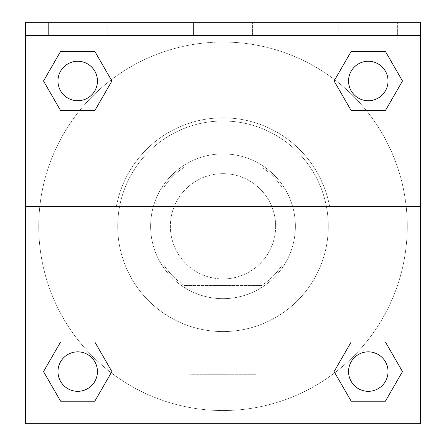 <?xml version="1.0" encoding="UTF-8"?>
<svg xmlns="http://www.w3.org/2000/svg" width="446" height="446" viewBox="0 0 446 446"><rect width="100%" height="100%" fill="white"/><g stroke="black" fill="none" stroke-linecap="round" stroke-linejoin="round"><path stroke-width="0.33" stroke-dasharray="2.23 1.67" d="M275.645 226.289A52.645 52.645 0 0 0 196.68 180.702A52.645 52.645 0 0 0 196.68 271.882A52.645 52.645 0 0 0 275.645 226.289A52.645 52.645 0 0 0 196.68 180.702A52.645 52.645 0 0 0 196.68 271.882A52.645 52.645 0 0 0 275.645 226.289M261.612 285.512L184.388 285.512A70.697 70.697 0 0 1 163.777 264.902L163.777 187.677A70.697 70.697 0 0 1 184.388 167.066L261.612 167.066A70.697 70.697 0 0 1 282.223 187.677L282.223 264.902A70.697 70.697 0 0 1 261.612 285.512L184.388 285.512A70.697 70.697 0 0 1 163.777 264.902L163.777 187.677A70.697 70.697 0 0 1 184.388 167.066L261.612 167.066A70.697 70.697 0 0 1 282.223 187.677L282.223 264.902A70.697 70.697 0 0 1 261.612 285.512M223 153.909A72.386 72.386 0 0 1 285.685 262.482A72.386 72.386 0 0 1 160.315 262.482A72.386 72.386 0 0 1 223 153.909A72.386 72.386 0 0 0 150.614 226.289A72.386 72.386 0 0 0 223 298.675A72.386 72.386 0 0 0 295.386 226.289A72.386 72.386 0 0 0 223 153.909M328.284 226.289A105.284 105.284 0 0 0 170.355 135.11A105.284 105.284 0 0 0 170.355 317.468A105.284 105.284 0 0 0 328.284 226.289A105.284 105.284 0 0 0 170.355 135.11A105.284 105.284 0 0 0 170.355 317.468A105.284 105.284 0 0 0 328.284 226.289M25.589 206.548L116.367 206.548L25.589 206.548L25.589 22.3L25.589 28.878L420.411 28.878L420.411 423.7L25.589 423.7L25.589 206.548L329.633 206.548A108.445 108.445 0 0 0 116.367 206.548A108.445 108.445 0 0 1 329.633 206.548L420.411 206.548L420.411 423.7L25.589 423.7L25.589 28.878L420.411 28.878L420.411 423.7L25.589 423.7L25.589 28.878L420.411 28.878L420.411 22.3L25.589 22.3L25.589 28.878L420.411 28.878L420.411 22.3L25.589 22.3L420.411 22.3L420.411 35.463L25.589 35.463M366.406 341.97L385.389 341.97L402.487 371.585L385.389 341.97L366.406 341.97L385.389 341.97L402.487 371.585L385.389 401.194L351.197 401.194L334.099 371.585L351.197 401.194L334.099 371.585L351.197 341.97M111.221 372.761L94.803 401.194L60.611 401.194L43.513 371.585L60.611 341.97L79.594 341.97M94.803 341.97L111.901 371.585L94.803 341.97L111.901 371.585L94.803 341.97L111.901 371.585L94.803 401.194L111.901 371.585L94.803 401.194L60.611 401.194L43.513 371.585L60.611 401.194L43.513 371.585L60.611 341.97M420.411 203.259L420.411 249.32L420.4 203.259M420.411 206.548L420.411 35.463M388.037 371.585A19.741 19.741 0 0 0 358.422 354.486A19.741 19.741 0 0 0 358.422 388.678A19.741 19.741 0 0 0 388.037 371.585A19.741 19.741 0 0 1 368.296 391.326A19.741 19.741 0 0 1 348.555 371.585A19.741 19.741 0 0 1 368.296 351.844A19.741 19.741 0 0 1 388.037 371.585A19.741 19.741 0 0 0 358.422 354.486A19.741 19.741 0 0 0 358.422 388.678A19.741 19.741 0 0 0 388.037 371.585A19.741 19.741 0 0 0 358.422 354.486A19.741 19.741 0 0 0 358.422 388.678A19.741 19.741 0 0 0 388.037 371.585A19.741 19.741 0 0 0 358.422 354.486A19.741 19.741 0 0 0 358.422 388.678A19.741 19.741 0 0 0 388.037 371.585M388.037 80.999A19.741 19.741 0 0 0 358.422 63.901A19.741 19.741 0 0 0 358.422 98.092A19.741 19.741 0 0 0 388.037 80.999A19.741 19.741 0 0 0 358.422 63.901A19.741 19.741 0 0 0 358.422 98.092A19.741 19.741 0 0 0 388.037 80.999A19.741 19.741 0 0 0 358.422 63.901A19.741 19.741 0 0 0 358.422 98.092A19.741 19.741 0 0 0 388.037 80.999A19.741 19.741 0 0 0 358.422 63.901A19.741 19.741 0 0 0 358.422 98.092A19.741 19.741 0 0 0 388.037 80.999A19.741 19.741 0 0 0 358.422 63.901A19.741 19.741 0 0 0 358.422 98.092A19.741 19.741 0 0 0 388.037 80.999M97.445 80.999A19.741 19.741 0 0 0 67.837 63.901A19.741 19.741 0 0 0 67.837 98.092A19.741 19.741 0 0 0 97.445 80.999A19.741 19.741 0 0 0 67.837 63.901A19.741 19.741 0 0 0 67.837 98.092A19.741 19.741 0 0 0 97.445 80.999A19.741 19.741 0 0 0 67.837 63.901A19.741 19.741 0 0 0 67.837 98.092A19.741 19.741 0 0 0 97.445 80.999A19.741 19.741 0 0 0 67.837 63.901A19.741 19.741 0 0 0 67.837 98.092A19.741 19.741 0 0 0 97.445 80.999A19.741 19.741 0 0 0 67.837 63.901A19.741 19.741 0 0 0 67.837 98.092A19.741 19.741 0 0 0 97.445 80.999M97.445 371.585A19.741 19.741 0 0 0 67.837 354.486A19.741 19.741 0 0 0 67.837 388.678A19.741 19.741 0 0 0 97.445 371.585A19.741 19.741 0 0 0 67.837 354.486A19.741 19.741 0 0 0 67.837 388.678A19.741 19.741 0 0 0 97.445 371.585A19.741 19.741 0 0 0 67.837 354.486A19.741 19.741 0 0 0 67.837 388.678A19.741 19.741 0 0 0 97.445 371.585A19.741 19.741 0 0 0 67.837 354.486A19.741 19.741 0 0 0 67.837 388.678A19.741 19.741 0 0 0 97.445 371.585A19.741 19.741 0 0 0 67.837 354.486A19.741 19.741 0 0 0 67.837 388.678A19.741 19.741 0 0 0 97.445 371.585M38.752 226.289A184.248 184.248 0 0 0 223 410.537A184.248 184.248 0 0 0 407.248 226.289A184.248 184.248 0 0 0 223 42.041A184.248 184.248 0 0 0 38.752 226.289M223 28.878L199.97 28.878L223 28.89M189.99 423.7L256.01 423.7L189.99 423.7L189.99 374.74L256.01 374.74L189.99 374.74L256.01 374.74L189.99 374.74L189.99 423.7L256.01 423.7L189.99 423.7M25.589 249.32L25.589 203.259L25.6 249.32M338.157 22.3L397.38 22.3L338.157 22.3L397.38 22.3L338.157 22.3L338.157 35.463L397.38 35.463L338.157 35.463L397.38 35.463L338.157 35.463L338.157 22.3M48.62 22.3L107.843 22.3L48.62 22.3L107.843 22.3L48.62 22.3L48.62 35.463L107.843 35.463L48.62 35.463L107.843 35.463L48.62 35.463L48.62 22.3M193.391 22.3L252.609 22.3L193.391 22.3L252.609 22.3L193.391 22.3L193.391 35.463L252.609 35.463L193.391 35.463L252.609 35.463L193.391 35.463L193.391 22.3M79.594 110.608L60.611 110.608L43.513 80.999L60.611 110.608L79.594 110.608L60.611 110.608L43.513 80.999L60.611 51.385L94.803 51.385L111.901 80.999L94.803 51.385L111.901 80.999L94.803 110.608M334.779 79.823L351.197 51.385L385.389 51.385L402.487 80.999L385.389 110.608L366.406 110.608M351.197 110.608L334.099 80.999L351.197 110.608L334.099 80.999L351.197 110.608L334.099 80.999L351.197 51.385L385.389 51.385L402.487 80.999L385.389 51.385L402.487 80.999L385.389 110.608M407.248 226.289A184.248 184.248 0 0 0 130.873 66.727A184.248 184.248 0 0 0 130.873 385.857A184.248 184.248 0 0 0 407.248 226.289M397.38 35.463L397.38 22.3L397.38 35.463M107.843 35.463L107.843 22.3L107.843 35.463M402.487 371.585L385.389 341.97L402.487 371.585L385.389 401.194L351.197 401.194L334.099 371.585L351.197 401.194L385.389 401.194L402.487 371.585L385.389 401.194M43.513 80.999L60.611 110.608L43.513 80.999L60.611 51.385L94.803 51.385L111.901 80.999L94.803 51.385L60.611 51.385L43.513 80.999L60.611 51.385M111.901 371.585L94.803 401.194L60.611 401.194L43.513 371.585M351.197 51.385L334.099 80.999L351.197 51.385L385.389 51.385L402.487 80.999M256.01 423.7L256.01 374.74L256.01 423.7M252.609 35.463L252.609 22.3L252.609 35.463"/><path stroke-width="0.67" d="M385.389 401.194L351.197 401.194L385.389 401.194L351.197 401.194L334.099 371.585L351.197 341.97L366.406 341.97L351.197 341.97L334.099 371.585L351.197 341.97L385.389 341.97L351.197 341.97L385.389 341.97L402.487 371.585L385.389 401.194L402.487 371.585M60.611 341.97L43.513 371.585L60.611 341.97L94.803 341.97L60.611 341.97L94.803 341.97L79.594 341.97L94.803 341.97L111.901 371.585L111.221 372.761M60.611 51.385L94.803 51.385L60.611 51.385L94.803 51.385L111.901 80.999L94.803 110.608L79.594 110.608L94.803 110.608L111.901 80.999L94.803 110.608L60.611 110.608L94.803 110.608L60.611 110.608L43.513 80.999L60.611 51.385L43.513 80.999M385.389 110.608L351.197 110.608L385.389 110.608L402.487 80.999L385.389 110.608L351.197 110.608L334.099 80.999L334.779 79.823M420.411 35.463L420.411 22.3L25.589 22.3L25.589 35.463L420.411 35.463L420.411 423.7L25.589 423.7L25.589 35.463M111.901 371.585L94.803 401.194L60.611 401.194L94.803 401.194L60.611 401.194L43.513 371.585M25.589 206.548L420.411 206.548M351.197 51.385L385.389 51.385L351.197 51.385L334.099 80.999L351.197 51.385L385.389 51.385L402.487 80.999M388.037 371.585A19.741 19.741 0 0 0 358.422 354.486A19.741 19.741 0 0 0 358.422 388.678A19.741 19.741 0 0 0 388.037 371.585M97.445 371.585A19.741 19.741 0 0 0 67.837 354.486A19.741 19.741 0 0 0 67.837 388.678A19.741 19.741 0 0 0 97.445 371.585M388.037 80.999A19.741 19.741 0 0 0 358.422 63.901A19.741 19.741 0 0 0 358.422 98.092A19.741 19.741 0 0 0 388.037 80.999M97.445 80.999A19.741 19.741 0 0 0 67.837 63.901A19.741 19.741 0 0 0 67.837 98.092A19.741 19.741 0 0 0 97.445 80.999M351.197 341.97L366.406 341.97M79.594 341.97L94.803 341.97M366.406 110.608L351.197 110.608M94.803 110.608L79.594 110.608"/></g></svg>
